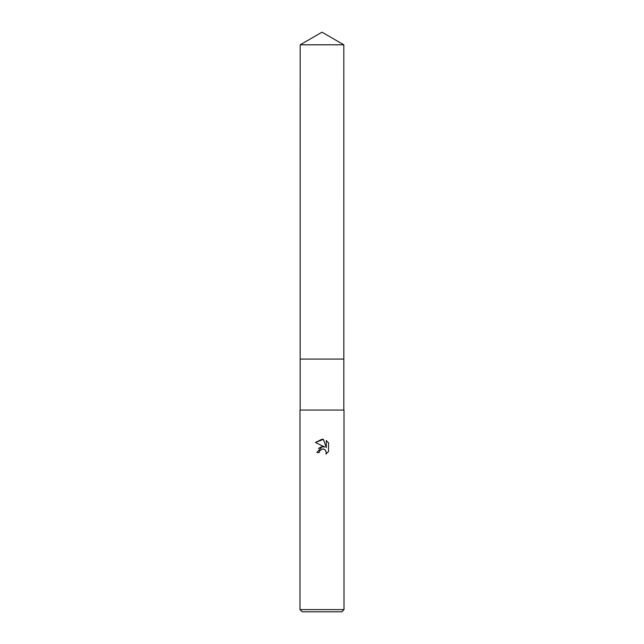 <?xml version="1.0" encoding="UTF-8"?>
<svg xmlns="http://www.w3.org/2000/svg" width="644" height="644" viewBox="0 0 644 644"><rect width="100%" height="100%" fill="white"/><g stroke="black" fill="none" stroke-linecap="round" stroke-linejoin="round"><path stroke-width="0.97" d="M300.176 44.798L343.824 44.798L322 32.2L300.176 44.798L300.168 359.054L343.832 359.054L343.824 410.043M322 449.053L319.625 450.913L319.247 452.507L316.937 452.507L322 446.727L324.801 447.065L315.463 442.46L322 439.232L323.417 439.385L326.275 447.604L326.275 440.568L328.537 442.863L328.537 451.541L325.912 454.06L326.283 452.491L325.252 450.003L324.117 449.238L322 449.053L323.538 449.061M322 609.602L344.009 609.602L344.009 410.043L299.991 410.043L299.991 609.602L322 609.602M299.991 609.602L302.189 611.8L341.811 611.8L344.009 609.602M319.247 452.507L319.488 451.219M325.51 450.293L326.283 452.491L325.912 454.06L328.537 451.541M324.801 447.065L321.855 446.743M321.163 446.896L318.49 448.514M328.537 442.863L326.275 440.568M323.417 439.385L315.463 442.46M300.176 410.043L300.176 359.054L343.832 359.054L343.824 44.798"/></g></svg>
